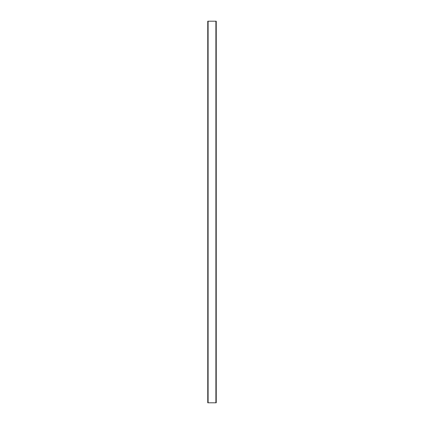 <?xml version="1.0" encoding="UTF-8"?>
<svg xmlns="http://www.w3.org/2000/svg" width="424" height="424" viewBox="0 0 424 424"><rect width="100%" height="100%" fill="white"/><g stroke="black" fill="none" stroke-linecap="round" stroke-linejoin="round"><path stroke-width="0.64" d="M215.896 402.8L207.76 402.8L207.76 21.2L216.24 21.2L216.24 402.8L215.896 402.8L215.896 21.2M208.105 402.8L208.105 21.2"/></g></svg>
